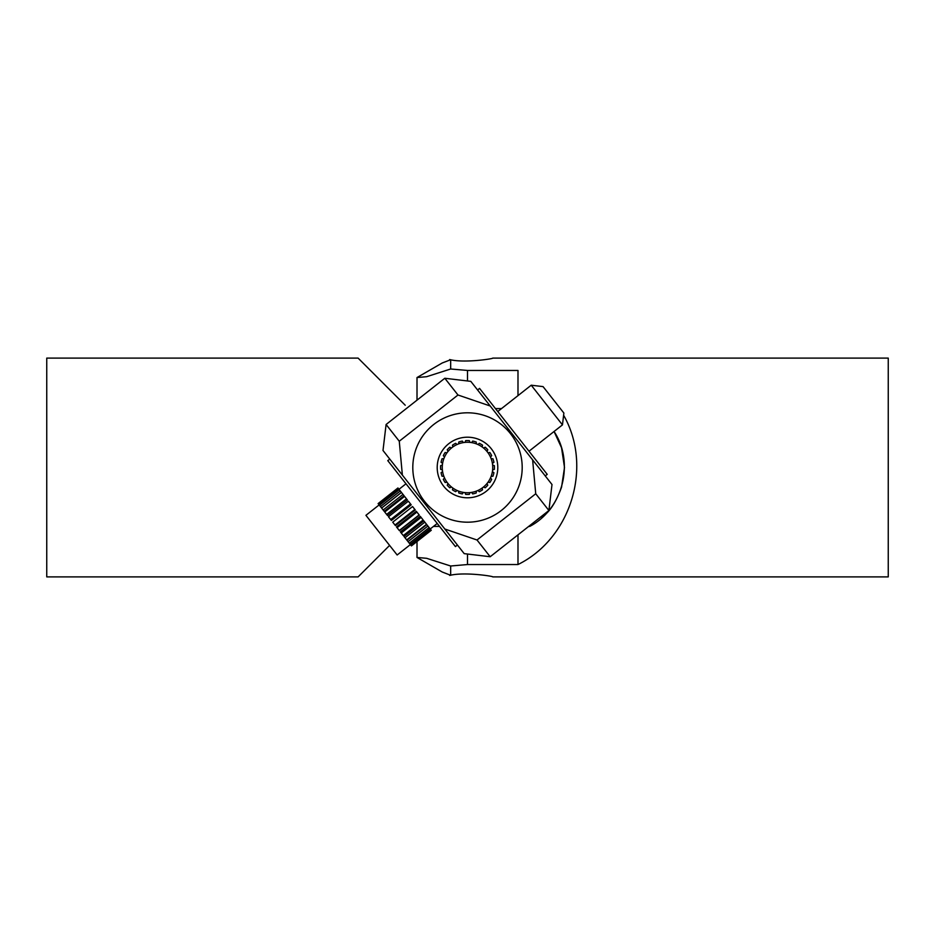 <?xml version="1.0" encoding="UTF-8"?>
<svg xmlns="http://www.w3.org/2000/svg" width="935" height="935" viewBox="0 0 935 935"><rect width="100%" height="100%" fill="white"/><g stroke="black" fill="none" stroke-linecap="round" stroke-linejoin="round"><path stroke-width="1.4" d="M405.229 405.229L358.105 358.105L46.75 358.105L46.75 576.895L358.105 576.895L389.603 545.397M541.704 517.99L542.44 517.335M545.795 514.075C551.627 508.827 556.874 499.886 561.538 487.24C556.898 499.839 551.662 508.769 545.841 514.016M561.549 487.217L564.495 467.57L561.549 487.217M564.495 467.43L561.549 447.783L564.495 467.43M561.538 447.76L554.058 431.491L561.538 447.76M554.058 431.491C574.815 462.673 562.952 509.026 529.771 526.405L528.719 526.405M439.543 526.405L433.478 526.405M495.457 408.595L501.522 408.595M417.01 400.157L417.01 377.541L426.617 376.7L450.67 368.998L467.5 370.459L517.99 370.459L517.99 395.634M517.99 534.843L517.99 564.541L467.5 564.541L450.67 566.002L426.617 558.3L417.01 557.459L442.255 572.033L450.67 575.27L450.67 565.991M449.653 359.566C464.111 363.329 493.914 358.701 492.745 358.105C493.914 358.701 464.111 363.329 449.653 359.566M450.67 369.009L450.67 359.741L442.255 362.967L417.01 377.541M563.606 415.245C593.012 466.658 571.098 538.35 517.99 564.541M449.653 575.434C464.111 571.671 493.914 576.299 492.745 576.895C493.914 576.299 464.111 571.671 449.653 575.434M492.745 576.895L888.25 576.895L888.25 358.105L492.745 358.105M491.132 476.382A25.245 25.245 0 0 0 492.406 471.637L493.925 472.678A26.928 26.928 0 0 1 492.967 476.231L491.132 476.382M470.796 442.477A25.245 25.245 0 0 1 492.523 470.796A25.245 25.245 0 0 1 464.204 492.523A25.245 25.245 0 0 1 442.477 464.204A25.245 25.245 0 0 1 470.796 442.477M490.489 477.937L491.681 479.351A26.928 26.928 0 0 1 489.846 482.53L488.023 482.191M487.006 483.535L487.789 485.207A26.928 26.928 0 0 1 485.195 487.801L483.524 487.006M482.191 488.035L482.518 489.846A26.928 26.928 0 0 1 479.339 491.693L477.925 490.489M476.371 491.132L476.219 492.979A26.928 26.928 0 0 1 472.666 493.925L471.626 492.406M469.954 492.628L469.335 494.37A26.928 26.928 0 0 1 465.653 494.37L465.034 492.628M463.363 492.406L462.322 493.925A26.928 26.928 0 0 1 458.769 492.967L458.617 491.132M457.063 490.489L455.649 491.681A26.928 26.928 0 0 1 452.47 489.846L452.809 488.023M451.465 487.006L449.793 487.789A26.928 26.928 0 0 1 447.199 485.195L447.994 483.524M446.965 482.191L445.153 482.518A26.928 26.928 0 0 1 443.307 479.339L444.511 477.925M443.868 476.371L442.021 476.219A26.928 26.928 0 0 1 441.075 472.666L442.594 471.626M442.372 469.954L440.63 469.335A26.928 26.928 0 0 1 440.63 465.653L442.372 465.034M442.594 463.363L441.075 462.322A26.928 26.928 0 0 1 442.033 458.769L443.868 458.617A25.245 25.245 0 0 0 442.594 463.363M444.511 457.063L443.319 455.649A26.928 26.928 0 0 1 445.153 452.47L446.977 452.809M447.994 451.465L447.21 449.793A26.928 26.928 0 0 1 449.805 447.199L451.476 447.994M452.809 446.965L452.482 445.153A26.928 26.928 0 0 1 455.661 443.307L457.075 444.511M458.629 443.868L458.781 442.021A26.928 26.928 0 0 1 462.334 441.075L463.374 442.594M465.046 442.372L465.665 440.63A26.928 26.928 0 0 1 469.347 440.63L469.966 442.372M471.637 442.594L472.678 441.075A26.928 26.928 0 0 1 476.231 442.033L476.382 443.868M477.937 444.511L479.351 443.319A26.928 26.928 0 0 1 482.53 445.153L482.191 446.977M483.535 447.994L485.207 447.21A26.928 26.928 0 0 1 487.801 449.805L487.006 451.476M488.035 452.809L489.846 452.482A26.928 26.928 0 0 1 491.693 455.661L490.489 457.075M491.132 458.629L492.979 458.781A26.928 26.928 0 0 1 493.925 462.334L492.406 463.374M492.628 465.046L494.37 465.665A26.928 26.928 0 0 1 494.37 469.347L492.628 469.966M531.232 385.208L543.048 386.611L543.644 387.359L563.875 413.06L562.461 424.876L531.232 385.208L497.771 411.54M379.154 504.912L365.924 515.325L397.153 554.993L410.383 544.591M397.948 487.976L378.114 503.591M378.266 503.801L381.585 508.009L401.431 492.406L398.111 488.187M378.733 504.386L398.579 488.771M379.423 505.274L399.268 489.659M380.451 506.571L400.297 490.957M402.985 494.381L401.466 492.453L381.632 508.067L384.203 511.34L404.049 495.725L402.985 494.381L383.151 509.996M406.468 498.811L404.563 496.392L384.729 512.006L386.634 514.425L387.546 515.582L407.38 499.968L406.468 498.811L386.634 514.425M408.35 501.195L388.481 516.774L408.35 501.195L411.213 504.83L391.379 520.444L388.516 516.81M390.678 519.556L410.512 503.942M412.557 506.548L392.723 522.162L412.557 506.548L415.269 509.996L395.435 525.599L392.723 522.162M394.991 525.049L414.836 509.435M416.905 512.064L416.309 511.305L396.475 526.919L397.071 527.679L416.905 512.064L419.289 515.091L399.455 530.706L397.071 527.679M399.292 530.507L419.137 514.893M421.101 517.394L420.271 516.342L400.437 531.957L401.255 533.008L421.101 517.394L423.123 519.965L403.289 535.58L401.255 533.008M424.841 522.151L423.847 520.877L404.002 536.491L405.007 537.765L424.841 522.151L426.535 524.301L406.702 539.916L405.007 537.765M427.891 526.031L426.781 524.617L406.947 540.231L408.057 541.645L427.891 526.031L429.142 527.609L409.296 543.223L408.057 541.645M409.296 543.223L410.909 545.269L430.743 529.654L429.142 527.609M410.196 544.369L430.042 528.754M431.257 530.297L411.423 545.911L431.257 530.297L430.743 529.654M410.909 545.269L411.295 545.748L431.128 530.133M433.665 424.525A54.697 54.697 0 0 0 424.525 501.335A54.697 54.697 0 0 0 501.335 510.475A54.697 54.697 0 0 0 510.475 433.665A54.697 54.697 0 0 0 433.665 424.525M477.575 389.965L479.561 388.399L547.22 474.361L545.234 475.927M457.425 545.035L455.438 546.601L387.78 460.639L389.766 459.073M448.765 443.693A30.294 30.294 0 0 1 491.307 448.765A30.294 30.294 0 0 1 486.235 491.307A30.294 30.294 0 0 1 443.693 486.235A30.294 30.294 0 0 1 448.765 443.693M490.185 405.989L457.986 395.002L444.815 378.266L470.808 381.363L532.623 459.891L535.732 493.774L548.903 510.51L552.001 484.517L532.623 459.891M490.185 556.734L464.192 553.637L444.815 529.011L477.014 539.998L490.185 556.734L548.903 510.51M386.097 424.49L382.999 450.483L402.377 475.109L399.268 441.226L386.097 424.49L444.815 378.266M477.014 539.998L535.732 493.774M457.986 395.002L399.268 441.226M444.815 529.011L402.377 475.109M467.5 370.459L467.5 380.966M467.5 554.034L467.5 564.541M417.01 541.505L417.01 557.459M406 483.781L398.988 489.297M562.461 424.876L529 451.219M437.229 523.46L430.217 528.976"/></g></svg>
